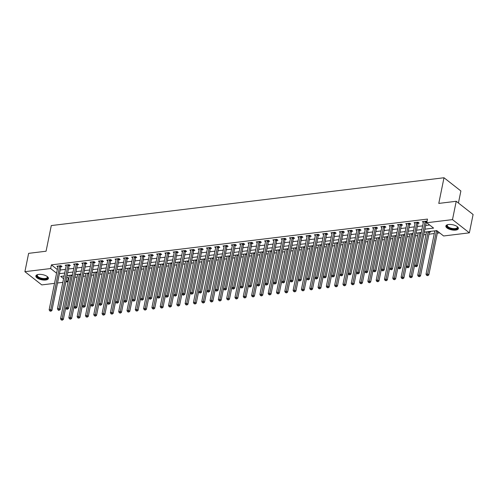 <?xml version="1.0" encoding="UTF-8"?>
<svg xmlns="http://www.w3.org/2000/svg" width="498" height="498" viewBox="0 0 498 498"><rect width="100%" height="100%" fill="white"/><g stroke="black" fill="none" stroke-linecap="round" stroke-linejoin="round"><path stroke-width="0.75" d="M38.583 274.429A6.393 2.615 11.5 0 1 45.299 275.456A6.393 2.615 11.5 0 1 48.406 278.494A6.393 2.615 11.5 0 1 45.698 280.007A6.393 2.615 11.5 0 1 38.987 278.986A6.393 2.615 11.5 0 1 35.875 275.948A6.393 2.615 11.5 0 1 38.583 274.429M448.574 224.511A6.393 2.615 11.5 0 1 455.284 225.532A6.393 2.615 11.5 0 1 458.397 228.57A6.393 2.615 11.5 0 1 455.689 230.088A6.393 2.615 11.5 0 1 448.972 229.061A6.393 2.615 11.5 0 1 445.866 226.024A6.393 2.615 11.5 0 1 448.574 224.511M458.428 203.01L460.88 190.977L443.998 177.749L51.294 225.569L46.071 251.222L28.629 253.351L24.9 271.678L50.647 268.54L56.585 273.197M443.998 177.749L438.782 203.408L456.224 201.285L473.1 214.514L469.371 232.84L443.625 235.977L436.783 230.611L424.296 232.13M66.857 277L68.27 278.108L68.824 278.04M74.893 277.299L77.128 277.025M83.203 276.29L85.438 276.017M91.508 275.276L93.742 275.002M99.812 274.267L102.046 273.993M108.122 273.253L110.357 272.985M116.426 272.244L118.661 271.97M124.73 271.229L126.965 270.962M133.041 270.221L135.275 269.947M141.345 269.206L143.58 268.939M149.649 268.198L151.884 267.924M157.953 267.183L160.188 266.916M166.264 266.175L168.498 265.901M174.568 265.16L176.802 264.892M182.872 264.152L185.107 263.878M191.182 263.143L193.417 262.869M199.486 262.129L201.721 261.855M207.791 261.12L210.025 260.846M216.101 260.105L218.336 259.832M224.405 259.097L226.64 258.823M232.709 258.082L234.944 257.808M241.02 257.074L243.254 256.8M249.324 256.059L251.558 255.791M257.628 255.051L259.863 254.777M265.932 254.036L268.167 253.768M274.242 253.028L276.477 252.754M282.547 252.013L284.781 251.745M290.851 251.004L293.085 250.731M299.161 249.99L301.396 249.722M307.465 248.981L309.7 248.707M315.769 247.967L318.004 247.699M324.08 246.958L326.315 246.684M332.384 245.944L334.619 245.676M340.688 244.935L342.923 244.661M348.992 243.927L351.227 243.653M357.303 242.912L359.537 242.638M365.607 241.904L367.841 241.63M373.911 240.889L376.146 240.615M382.221 239.88L384.456 239.606M390.525 238.866L392.76 238.592M398.83 237.857L401.064 237.583M407.14 236.843L409.375 236.575M415.444 235.834L417.679 235.56M423.748 234.819L425.983 234.552M429.002 234.185L434.287 233.537M437.306 233.17L439.678 232.883M68.27 278.108L67.523 281.775L65.842 281.974M62.829 282.341L57.538 282.989M54.519 283.356L41.776 284.906L24.9 271.678M434.163 230.929L434.729 231.377M429.842 231.458L430.571 232.031L429.494 232.161M425.858 231.944L426.425 232.385M417.554 232.952L418.121 233.4M409.244 233.967L409.81 234.409M400.94 234.975L401.506 235.423M392.636 235.99L393.202 236.432M384.325 236.998L384.892 237.44M376.021 238.013L376.588 238.455M367.717 239.021L368.283 239.463M359.407 240.036L359.973 240.478M351.102 241.044L351.669 241.486M342.798 242.059L343.365 242.501M334.494 243.068L335.061 243.51M326.184 244.076L326.75 244.524M317.88 245.091L318.446 245.533M309.575 246.099L310.142 246.547M301.265 247.114L301.832 247.556M292.961 248.122L293.527 248.57M284.657 249.137L285.223 249.579M276.346 250.145L276.913 250.594M268.042 251.16L268.609 251.602M259.738 252.169L260.305 252.617M251.434 253.183L252 253.625M243.124 254.192L243.69 254.64M234.819 255.206L235.386 255.648M226.515 256.215L227.082 256.657M218.205 257.229L218.771 257.671M209.901 258.238L210.467 258.68M201.597 259.253L202.163 259.695M193.286 260.261L193.853 260.703M184.982 261.276L185.549 261.718M176.678 262.284L177.244 262.726M168.368 263.293L168.934 263.741M160.063 264.307L160.63 264.749M151.759 265.316L152.326 265.764M143.455 266.33L144.022 266.772M135.145 267.339L135.711 267.787M126.841 268.354L127.407 268.796M118.536 269.362L119.103 269.81M110.226 270.377L110.793 270.819M101.922 271.385L102.488 271.833M93.618 272.4L94.184 272.842M85.307 273.408L85.874 273.856M77.003 274.423L77.57 274.865M68.699 275.431L69.266 275.873M424.9 229.167L433.59 228.109L426.749 222.743L427.489 219.083L51.394 264.874L57.332 269.53M60.177 270.003L65.468 269.362M68.487 268.988L73.772 268.347M76.792 267.98L82.083 267.339M85.096 266.972L90.387 266.324M93.406 265.957L98.691 265.316M101.71 264.948L107.002 264.301M110.014 263.934L115.306 263.293M118.325 262.925L123.61 262.278M126.629 261.911L131.92 261.269M134.933 260.902L140.224 260.255M143.237 259.888L148.529 259.246M151.548 258.879L156.833 258.232M159.852 257.864L165.143 257.223M168.156 256.856L173.447 256.209M176.466 255.841L181.751 255.2M184.77 254.833L190.062 254.185M193.075 253.818L198.366 253.177M201.385 252.81L206.67 252.162M209.689 251.795L214.98 251.154M217.993 250.787L223.285 250.145M226.304 249.778L231.589 249.131M234.608 248.763L239.893 248.122M242.912 247.755L248.203 247.108M251.216 246.74L256.507 246.099M259.526 245.732L264.812 245.084M267.831 244.717L273.122 244.076M276.135 243.709L281.426 243.061M284.445 242.694L289.73 242.053M292.749 241.686L298.041 241.038M301.053 240.671L306.345 240.03M309.364 239.663L314.649 239.015M317.668 238.648L322.953 238.007M325.972 237.639L331.263 236.992M334.276 236.625L339.568 235.984M342.587 235.616L347.872 234.969M350.891 234.602L356.182 233.96M359.195 233.593L364.486 232.946M367.505 232.578L372.79 231.937M375.809 231.57L381.101 230.929M384.114 230.562L389.405 229.914M392.424 229.547L397.709 228.906M400.728 228.538L406.019 227.891M409.032 227.524L414.324 226.883M417.336 226.515L422.628 225.868M425.647 225.501L429.643 225.015M426.967 221.672L426.338 221.18L422.348 221.666L423.325 222.438M426.394 222.208L426.867 222.152M418.09 223.222L419.173 223.085L418.027 222.195L414.043 222.681L415.021 223.446M409.786 224.231L410.862 224.1L409.723 223.204L405.739 223.689L406.717 224.461M401.475 225.245L402.558 225.108L401.419 224.218L397.429 224.704L398.406 225.47M393.171 226.254L394.254 226.123L393.109 225.227L389.125 225.712L390.102 226.478M384.867 227.269L385.944 227.132L384.805 226.241L380.821 226.727L381.798 227.493M376.556 228.277L377.64 228.146L376.5 227.25L372.51 227.735L373.494 228.501M368.252 229.285L369.335 229.155L368.196 228.265L364.206 228.75L365.183 229.516M359.948 230.3L361.025 230.169L359.886 229.273L355.902 229.759L356.879 230.524M351.644 231.309L352.721 231.178L351.582 230.288L347.598 230.773L348.575 231.539M343.334 232.323L344.417 232.193L343.278 231.296L339.287 231.782L340.265 232.547M335.03 233.332L336.113 233.201L334.967 232.311L330.983 232.796L331.961 233.562M326.725 234.346L327.802 234.216L326.663 233.319L322.679 233.805L323.656 234.57M318.415 235.355L319.498 235.224L318.359 234.334L314.369 234.819L315.346 235.585M310.111 236.369L311.194 236.239L310.049 235.342L306.065 235.828L307.042 236.594M301.807 237.378L302.884 237.247L301.744 236.357L297.76 236.836L298.738 237.608M293.496 238.393L294.579 238.262L293.44 237.365L289.45 237.851L290.434 238.617M285.192 239.401L286.275 239.27L285.136 238.374L281.146 238.859L282.123 239.631M276.888 240.416L277.965 240.285L276.826 239.389L272.842 239.874L273.819 240.64M268.578 241.424L269.661 241.293L268.522 240.397L264.531 240.883L265.515 241.655M260.273 242.439L261.357 242.302L260.217 241.412L256.227 241.897L257.205 242.663M251.969 243.447L253.052 243.317L251.907 242.42L247.923 242.906L248.9 243.671M243.665 244.462L244.742 244.325L243.603 243.435L239.619 243.92L240.596 244.686M235.355 245.47L236.438 245.34L235.299 244.443L231.309 244.929L232.286 245.695M227.051 246.485L228.134 246.348L226.988 245.458L223.004 245.944L223.982 246.709M218.746 247.494L219.823 247.363L218.684 246.466L214.7 246.952L215.678 247.718M210.436 248.502L211.519 248.371L210.38 247.481L206.39 247.967L207.367 248.732M202.132 249.517L203.215 249.386L202.076 248.49L198.086 248.975L199.063 249.741M193.828 250.525L194.905 250.394L193.766 249.504L189.782 249.99L190.759 250.755M185.517 251.54L186.601 251.409L185.461 250.513L181.471 250.998L182.455 251.764M177.213 252.548L178.296 252.418L177.157 251.527L173.167 252.013L174.144 252.779M168.909 253.563L169.986 253.432L168.847 252.536L164.863 253.021L165.84 253.787M160.605 254.571L161.682 254.441L160.543 253.55L156.559 254.036L157.536 254.802M152.295 255.586L153.378 255.455L152.239 254.559L148.248 255.044L149.226 255.81M143.99 256.595L145.074 256.464L143.928 255.567L139.944 256.053L140.922 256.825M135.686 257.609L136.763 257.478L135.624 256.582L131.64 257.068L132.617 257.833M127.376 258.618L128.459 258.487L127.32 257.591L123.33 258.076L124.307 258.848M119.072 259.632L120.155 259.502L119.01 258.605L115.026 259.091L116.003 259.856M110.768 260.641L111.845 260.51L110.705 259.614L106.721 260.099L107.699 260.871M102.457 261.655L103.54 261.518L102.401 260.628L98.411 261.114L99.395 261.88M94.153 262.664L95.236 262.533L94.097 261.637L90.107 262.122L91.084 262.888M85.849 263.679L86.926 263.542L85.787 262.651L81.803 263.137L82.78 263.903M77.545 264.687L78.622 264.556L77.483 263.66L73.499 264.145L74.476 264.911M69.234 265.695L70.318 265.565L69.178 264.675L65.188 265.16L66.166 265.926M60.93 266.71L62.013 266.579L60.868 265.683L56.884 266.169L57.861 266.934M456.224 201.285L452.495 219.612L469.371 232.84M51.394 264.874L50.647 268.54M426.749 222.743L452.495 219.612M59.436 273.67L64.721 273.022M67.74 272.655L73.032 272.014M76.045 271.647L81.336 270.999M84.355 270.632L89.64 269.991M92.659 269.623L97.95 268.976M100.963 268.609L106.255 267.968M109.267 267.6L114.559 266.953M117.578 266.586L122.863 265.944M125.882 265.577L131.173 264.936M134.186 264.569L139.477 263.921M142.496 263.554L147.782 262.913M150.801 262.546L156.092 261.898M159.105 261.531L164.396 260.89M167.415 260.522L172.7 259.875M175.719 259.508L181.011 258.867M184.023 258.499L189.315 257.852M192.328 257.485L197.619 256.844M200.638 256.476L205.923 255.829M208.942 255.462L214.233 254.82M217.246 254.453L222.538 253.806M225.557 253.438L230.842 252.797M233.861 252.43L239.152 251.783M242.165 251.415L247.456 250.774M250.475 250.407L255.76 249.759M258.779 249.392L264.071 248.751M267.084 248.384L272.375 247.743M275.394 247.375L280.679 246.728M283.698 246.361L288.983 245.719M292.002 245.352L297.294 244.705M300.306 244.337L305.598 243.696M308.617 243.329L313.902 242.682M316.921 242.314L322.212 241.673M325.225 241.306L330.516 240.659M333.536 240.291L338.821 239.65M341.84 239.283L347.131 238.635M350.144 238.268L355.435 237.627M358.454 237.26L363.739 236.612M366.758 236.245L372.05 235.604M375.062 235.237L380.354 234.589M383.367 234.222L388.658 233.581M391.677 233.213L396.962 232.566M399.981 232.199L405.272 231.558M408.285 231.19L413.577 230.543M416.596 230.176L421.881 229.534M64.118 275.992L60.681 276.409L63.576 278.675M66.11 280.66L67.523 281.775M421.277 232.498L415.992 233.145M412.973 233.512L407.681 234.153M404.669 234.521L399.377 235.168M396.364 235.535L391.073 236.177M388.054 236.544L382.769 237.191M379.75 237.558L374.459 238.2M371.446 238.567L366.155 239.214M363.135 239.582L357.85 240.223M354.831 240.59L349.54 241.237M346.527 241.605L341.236 242.246M338.217 242.613L332.932 243.261M329.913 243.628L324.621 244.269M321.608 244.636L316.317 245.277M313.298 245.651L308.013 246.292M304.994 246.659L299.709 247.301M296.69 247.668L291.398 248.315M288.386 248.683L283.094 249.324M280.075 249.691L274.79 250.338M271.771 250.706L266.48 251.347M263.467 251.714L258.176 252.362M255.157 252.729L249.871 253.37M246.852 253.737L241.561 254.385M238.548 254.752L233.257 255.393M230.238 255.76L224.953 256.408M221.934 256.775L216.642 257.416M213.63 257.783L208.338 258.431M205.325 258.798L200.034 259.439M197.015 259.807L191.73 260.454M188.711 260.821L183.42 261.462M180.407 261.83L175.115 262.477M172.096 262.844L166.811 263.486M163.792 263.853L158.501 264.494M155.488 264.861L150.197 265.509M147.178 265.876L141.893 266.517M138.874 266.884L133.582 267.532M130.569 267.899L125.278 268.54M122.265 268.908L116.974 269.555M113.955 269.922L108.67 270.563M105.651 270.931L100.359 271.578M97.347 271.945L92.055 272.587M89.036 272.954L83.751 273.601M80.732 273.968L75.441 274.61M72.428 274.977L67.137 275.624M425.255 221.317L425.205 221.411A0.822 0.579 -51.9 0 0 425.099 221.691L416.272 265.092L414.61 265.291L423.437 221.896A0.822 0.579 -51.9 0 0 423.443 221.629L423.431 221.535M426.767 221.523L426.344 222.307A0.822 0.579 -51.9 0 0 426.238 222.587L417.411 265.982L416.272 265.092L415.917 266.374L415.257 266.455L416.378 266.729L415.917 266.374M416.378 266.729L417.411 265.982M414.61 265.291L415.257 266.455M434.835 230.848L426.008 274.23L427.67 274.031L428.815 274.921L437.642 231.526A0.822 0.579 128.1 0 1 437.705 231.333M427.321 275.313L426.655 275.394L427.776 275.668L427.321 275.313L436.497 230.649M426.655 275.394L426.008 274.23M428.815 274.921L427.776 275.668M416.951 222.326L416.894 222.425A0.822 0.579 -51.9 0 0 416.795 222.706L407.962 266.1L406.3 266.306L415.133 222.905A0.822 0.579 -51.9 0 0 415.139 222.637L415.127 222.55M418.463 222.531L418.034 223.316A0.822 0.579 -51.9 0 0 417.934 223.596L409.101 266.996L407.962 266.1L407.613 267.382L406.947 267.463L408.067 267.743L407.613 267.382M408.067 267.743L409.101 266.996M406.3 266.306L406.947 267.463M408.64 223.341L408.59 223.434A0.822 0.579 -51.9 0 0 408.485 223.714L399.657 267.115L397.995 267.314L406.822 223.913A0.822 0.579 -51.9 0 0 406.835 223.646L406.816 223.558M410.159 223.546L409.73 224.33A0.822 0.579 -51.9 0 0 409.624 224.61L400.797 268.005L399.657 267.115L399.309 268.397L398.643 268.478L399.097 268.833L399.763 268.752L399.309 268.397M399.763 268.752L400.797 268.005M397.995 267.314L398.643 268.478M400.336 224.349L400.286 224.449A0.822 0.579 -51.9 0 0 400.18 224.723L391.353 268.123L389.691 268.329L398.518 224.928A0.822 0.579 -51.9 0 0 398.525 224.66L398.512 224.573M401.849 224.554L401.425 225.339A0.822 0.579 -51.9 0 0 401.32 225.619L392.492 269.02L391.353 268.123L390.998 269.406L390.339 269.486L391.459 269.767L390.998 269.406M391.459 269.767L392.492 269.02M389.691 268.329L390.339 269.486M426.531 231.863L417.704 275.245L419.366 275.039L420.505 275.936L429.338 232.535A0.822 0.579 128.1 0 1 429.438 232.255L429.867 231.47M419.017 276.322L418.351 276.402L419.472 276.683L419.017 276.322L428.193 231.657M418.351 276.402L417.704 275.245M420.505 275.936L419.472 276.683M418.227 232.871L409.4 276.253L411.062 276.054L412.201 276.944L421.028 233.55A0.822 0.579 128.1 0 1 421.115 233.301M410.707 277.336L410.047 277.417L411.167 277.691L410.707 277.336L419.889 232.672M410.047 277.417L409.4 276.253M412.201 276.944L411.167 277.691M409.916 233.886L401.095 277.268L402.751 277.062L403.897 277.959L412.724 234.558A0.822 0.579 128.1 0 1 412.811 234.309M402.403 278.345L401.737 278.426L402.857 278.706L402.403 278.345L411.578 233.68M401.737 278.426L401.095 277.268M403.897 277.959L402.857 278.706M392.032 225.357L391.976 225.457A0.822 0.579 -51.9 0 0 391.876 225.737L383.043 269.138L381.381 269.337L390.214 225.936A0.822 0.579 -51.9 0 0 390.22 225.669L390.208 225.582M393.545 225.569L393.121 226.353A0.822 0.579 -51.9 0 0 393.015 226.634L384.182 270.028L383.043 269.138L382.694 270.42L382.028 270.501L382.489 270.856L383.149 270.775L382.694 270.42M383.149 270.775L384.182 270.028M381.381 269.337L382.028 270.501M401.612 234.894L392.785 278.276L394.447 278.077L395.586 278.967L404.42 235.573A0.822 0.579 128.1 0 1 404.507 235.324M394.099 279.359L393.432 279.44L394.553 279.714L394.099 279.359L403.274 234.695L404.42 235.573M393.432 279.44L392.785 278.276M395.586 278.967L394.553 279.714M457.164 226.559A5.534 2.26 11.5 0 1 457.295 226.708A5.534 2.26 11.5 0 1 457.674 227.443A5.534 2.26 11.5 0 1 452.67 229.074A5.534 2.26 11.5 0 1 446.824 225.98A5.534 2.26 11.5 0 1 447.602 224.735A5.534 2.26 11.5 0 1 447.783 224.648M447.808 224.642A5.123 2.092 -168.5 0 0 447.304 225.32A5.123 2.092 -168.5 0 0 447.304 225.662A5.123 2.092 -168.5 0 0 452.309 228.47A5.123 2.092 -168.5 0 0 457.345 227.368A5.123 2.092 -168.5 0 0 457.345 227.026A5.123 2.092 -168.5 0 0 457.145 226.54M446.003 225.669A6.349 2.596 -168.5 0 0 446.021 225.868A6.349 2.596 -168.5 0 0 451.96 229.298A6.349 2.596 -168.5 0 0 458.403 228.196M47.179 276.477A5.534 2.26 11.5 0 1 47.31 276.627A5.534 2.26 11.5 0 1 45.343 279.048A5.534 2.26 11.5 0 1 38.52 277.672A5.534 2.26 11.5 0 1 37.618 274.653A5.534 2.26 11.5 0 1 37.798 274.566M37.823 274.56A5.123 2.092 -168.5 0 0 37.319 275.245A5.123 2.092 -168.5 0 0 39.809 277.685A5.123 2.092 -168.5 0 0 45.187 278.5A5.123 2.092 -168.5 0 0 47.354 277.286A5.123 2.092 -168.5 0 0 47.161 276.465M36.018 275.593A6.349 2.596 -168.5 0 0 39.367 278.482A6.349 2.596 -168.5 0 0 45.797 279.403A6.349 2.596 -168.5 0 0 48.418 278.114M383.728 226.372L383.672 226.472A0.822 0.579 -51.9 0 0 383.566 226.746L374.739 270.146L373.077 270.352L381.91 226.951A0.822 0.579 -51.9 0 0 381.916 226.683L381.898 226.596M385.24 226.578L384.811 227.362A0.822 0.579 -51.9 0 0 384.711 227.642L375.878 271.043L374.739 270.146L374.39 271.429L373.724 271.51L374.845 271.784L374.39 271.429M374.845 271.784L375.878 271.043M373.077 270.352L373.724 271.51M393.308 235.909L384.481 279.291L386.143 279.085L387.282 279.982L396.109 236.581A0.822 0.579 128.1 0 1 396.196 236.332M385.794 280.368L385.128 280.449L386.249 280.729L385.794 280.368L394.97 235.703L396.109 236.581M385.128 280.449L384.481 279.291M387.282 279.982L386.249 280.729M375.417 227.381L375.368 227.48A0.822 0.579 -51.9 0 0 375.262 227.76L366.435 271.161L364.773 271.36L373.6 227.96A0.822 0.579 -51.9 0 0 373.606 227.692L373.593 227.605M376.93 227.592L376.507 228.377A0.822 0.579 -51.9 0 0 376.401 228.65L367.574 272.051L366.435 271.161L366.08 272.437L365.42 272.518L366.54 272.798L366.08 272.437M366.54 272.798L367.574 272.051M364.773 271.36L365.42 272.518M385.004 236.917L376.177 280.299L377.839 280.1L378.978 280.99L387.805 237.596A0.822 0.579 128.1 0 1 387.892 237.347M377.484 281.382L376.824 281.463L377.945 281.737L377.484 281.382L386.66 236.718M376.824 281.463L376.177 280.299M378.978 280.99L377.945 281.737M367.113 228.395L367.057 228.489A0.822 0.579 -51.9 0 0 366.958 228.769L358.124 272.169L356.468 272.375L365.295 228.974A0.822 0.579 -51.9 0 0 365.302 228.707L365.289 228.619M368.626 228.601L368.203 229.385A0.822 0.579 -51.9 0 0 368.097 229.665L359.27 273.066L358.124 272.169L357.776 273.452L357.11 273.533L357.57 273.888L358.23 273.807L357.776 273.452M358.23 273.807L359.27 273.066M356.468 272.375L357.11 273.533M376.693 237.926L367.866 281.314L369.528 281.109L370.668 282.005L379.501 238.604A0.822 0.579 128.1 0 1 379.588 238.355M369.18 282.391L368.514 282.472L369.634 282.746L369.18 282.391L378.356 237.727M368.514 282.472L367.866 281.314M370.668 282.005L369.634 282.746M358.809 229.404L358.753 229.503A0.822 0.579 -51.9 0 0 358.647 229.783L349.82 273.184L348.158 273.383L356.991 229.983A0.822 0.579 -51.9 0 0 356.998 229.715L356.979 229.628M360.322 229.615L359.892 230.4A0.822 0.579 -51.9 0 0 359.793 230.674L350.959 274.074L349.82 273.184L349.471 274.46L348.805 274.541L349.926 274.821L349.471 274.46M349.926 274.821L350.959 274.074M348.158 273.383L348.805 274.541M368.389 238.94L359.562 282.322L361.224 282.123L362.363 283.013L371.191 239.619A0.822 0.579 128.1 0 1 371.278 239.37M360.876 283.406L360.21 283.487L361.33 283.76L360.876 283.406L370.051 238.735M360.21 283.487L359.562 282.322M362.363 283.013L361.33 283.76M350.499 230.418L350.449 230.512A0.822 0.579 -51.9 0 0 350.343 230.792L341.516 274.193L339.854 274.392L348.681 230.997A0.822 0.579 -51.9 0 0 348.693 230.73L348.675 230.642M352.011 230.624L351.588 231.408A0.822 0.579 -51.9 0 0 351.482 231.688L342.655 275.089L341.516 274.193L341.167 275.475L340.501 275.556L341.622 275.83L341.167 275.475M341.622 275.83L342.655 275.089M339.854 274.392L340.501 275.556M360.085 239.949L351.258 283.337L352.92 283.132L354.059 284.028L362.886 240.627A0.822 0.579 128.1 0 1 362.974 240.378M352.565 284.414L351.905 284.495L353.026 284.769L352.565 284.414L361.741 239.75M351.905 284.495L351.258 283.337M354.059 284.028L353.026 284.769M342.194 231.427L342.145 231.526A0.822 0.579 -51.9 0 0 342.039 231.807L333.206 275.201L331.55 275.406L340.377 232.006A0.822 0.579 -51.9 0 0 340.383 231.738L340.371 231.651M343.707 231.638L343.284 232.417A0.822 0.579 -51.9 0 0 343.178 232.697L334.351 276.097L333.206 275.201L332.857 276.483L332.191 276.564L332.652 276.925L333.318 276.844L332.857 276.483M333.318 276.844L334.351 276.097M331.55 275.406L332.191 276.564M351.775 240.964L342.948 284.346L344.61 284.146L345.749 285.037L354.582 241.636A0.822 0.579 128.1 0 1 354.669 241.393M344.261 285.422L343.595 285.503L344.716 285.784L344.261 285.422L353.437 240.758M343.595 285.503L342.948 284.346M345.749 285.037L344.716 285.784M333.89 232.442L333.834 232.535A0.822 0.579 -51.9 0 0 333.735 232.815L324.901 276.216L323.239 276.415L332.073 233.02A0.822 0.579 -51.9 0 0 332.079 232.753L332.066 232.659M335.403 232.647L334.973 233.431A0.822 0.579 -51.9 0 0 334.874 233.711L326.041 277.112L324.901 276.216L324.553 277.498L323.887 277.579L325.007 277.853L324.553 277.498M325.007 277.853L326.041 277.112M323.239 276.415L323.887 277.579M343.471 241.972L334.644 285.36L336.306 285.155L337.445 286.051L346.278 242.651A0.822 0.579 128.1 0 1 346.365 242.401M335.957 286.437L335.291 286.518L336.411 286.792L335.957 286.437L345.133 241.773L346.278 242.651M335.291 286.518L334.644 285.36M337.445 286.051L336.411 286.792M325.58 233.45L325.53 233.55A0.822 0.579 -51.9 0 0 325.424 233.83L316.597 277.224L314.935 277.43L323.762 234.029A0.822 0.579 -51.9 0 0 323.775 233.761L323.756 233.674M327.099 233.662L326.669 234.44A0.822 0.579 -51.9 0 0 326.564 234.72L317.736 278.121L316.597 277.224L316.249 278.507L315.583 278.587L316.037 278.948L316.703 278.868L316.249 278.507M316.703 278.868L317.736 278.121M314.935 277.43L315.583 278.587M335.166 242.987L326.339 286.369L328.001 286.163L329.141 287.06L337.968 243.659A0.822 0.579 128.1 0 1 338.055 243.416M327.647 287.446L326.987 287.527L328.107 287.807L327.647 287.446L336.829 242.781L337.968 243.659M326.987 287.527L326.339 286.369M329.141 287.06L328.107 287.807M317.276 234.465L317.226 234.558A0.822 0.579 -51.9 0 0 317.12 234.838L308.293 278.239L306.631 278.438L315.458 235.044A0.822 0.579 -51.9 0 0 315.464 234.776L315.452 234.683M318.788 234.67L318.365 235.454A0.822 0.579 -51.9 0 0 318.259 235.735L309.432 279.129L308.293 278.239L307.938 279.521L307.278 279.602L308.399 279.876L307.938 279.521M308.399 279.876L309.432 279.129M306.631 278.438L307.278 279.602M326.856 243.995L318.035 287.377L319.691 287.178L320.837 288.074L329.664 244.674A0.822 0.579 128.1 0 1 329.751 244.425M319.343 288.46L318.676 288.541L319.797 288.815L319.343 288.46L328.518 243.796M318.676 288.541L318.035 287.377M320.837 288.074L319.797 288.815M308.972 235.473L308.916 235.573A0.822 0.579 -51.9 0 0 308.816 235.853L299.983 279.247L298.321 279.453L307.154 236.052A0.822 0.579 -51.9 0 0 307.16 235.784L307.148 235.697M310.484 235.685L310.061 236.463A0.822 0.579 -51.9 0 0 309.955 236.743L301.122 280.144L299.983 279.247L299.634 280.53L298.968 280.611L299.429 280.972L300.089 280.891L299.634 280.53M300.089 280.891L301.122 280.144M298.321 279.453L298.968 280.611M318.552 245.01L309.725 288.392L311.387 288.186L312.526 289.083L321.359 245.682A0.822 0.579 128.1 0 1 321.447 245.439M311.038 289.469L310.372 289.55L311.493 289.83L311.038 289.469L320.214 244.804M310.372 289.55L309.725 288.392M312.526 289.083L311.493 289.83M300.668 236.488L300.611 236.581A0.822 0.579 -51.9 0 0 300.506 236.861L291.679 280.262L290.017 280.461L298.85 237.067A0.822 0.579 -51.9 0 0 298.856 236.799L298.837 236.706M302.18 236.693L301.751 237.478A0.822 0.579 -51.9 0 0 301.651 237.758L292.818 281.152L291.679 280.262L291.33 281.544L290.664 281.625L291.784 281.899L291.33 281.544M291.784 281.899L292.818 281.152M290.017 280.461L290.664 281.625M310.248 246.018L301.421 289.4L303.083 289.201L304.222 290.097L313.049 246.697A0.822 0.579 128.1 0 1 313.136 246.448M302.734 290.483L302.068 290.564L303.189 290.838L302.734 290.483L311.91 245.819M302.068 290.564L301.421 289.4M304.222 290.097L303.189 290.838M292.357 237.496L292.307 237.596A0.822 0.579 -51.9 0 0 292.202 237.876L283.374 281.27L281.712 281.476L290.539 238.075A0.822 0.579 -51.9 0 0 290.546 237.807L290.533 237.72M293.87 237.702L293.447 238.486A0.822 0.579 -51.9 0 0 293.341 238.766L284.514 282.167L283.374 281.27L283.02 282.553L282.36 282.634L283.48 282.914L283.02 282.553M283.48 282.914L284.514 282.167M281.712 281.476L282.36 282.634M301.944 247.033L293.117 290.415L294.772 290.209L295.918 291.106L304.745 247.705A0.822 0.579 128.1 0 1 304.832 247.462M294.424 291.492L293.758 291.573L294.884 291.853L294.424 291.492L303.599 246.827M293.758 291.573L293.117 290.415M295.918 291.106L294.884 291.853M284.053 238.511L283.997 238.604A0.822 0.579 -51.9 0 0 283.897 238.884L275.064 282.285L273.408 282.484L282.235 239.09A0.822 0.579 -51.9 0 0 282.242 238.822L282.229 238.729M285.566 238.716L285.142 239.501A0.822 0.579 -51.9 0 0 285.037 239.781L276.209 283.175L275.064 282.285L274.715 283.567L274.049 283.648L274.51 284.003L275.17 283.922L274.715 283.567M275.17 283.922L276.209 283.175M273.408 282.484L274.049 283.648M293.633 248.041L284.806 291.423L286.468 291.224L287.607 292.114L296.441 248.72A0.822 0.579 128.1 0 1 296.528 248.471M286.12 292.507L285.454 292.587L286.574 292.861L286.12 292.507L295.295 247.842M285.454 292.587L284.806 291.423M287.607 292.114L286.574 292.861M275.749 239.519L275.693 239.619A0.822 0.579 -51.9 0 0 275.587 239.899L266.76 283.294L265.098 283.499L273.931 240.098A0.822 0.579 -51.9 0 0 273.937 239.831L273.919 239.743M277.262 239.725L276.832 240.509A0.822 0.579 -51.9 0 0 276.732 240.789L267.899 284.19L266.76 283.294L266.411 284.576L265.745 284.657L266.2 285.018L266.866 284.937L266.411 284.576M266.866 284.937L267.899 284.19M265.098 283.499L265.745 284.657M285.329 249.056L276.502 292.438L278.164 292.233L279.303 293.129L288.13 249.728A0.822 0.579 128.1 0 1 288.218 249.486M277.816 293.515L277.149 293.596L278.27 293.876L277.816 293.515L286.991 248.851L288.13 249.728M277.149 293.596L276.502 292.438M279.303 293.129L278.27 293.876M267.438 240.534L267.389 240.627A0.822 0.579 -51.9 0 0 267.283 240.908L258.456 284.308L256.794 284.507L265.621 241.113A0.822 0.579 -51.9 0 0 265.633 240.839L265.615 240.752M268.951 240.739L268.528 241.524A0.822 0.579 -51.9 0 0 268.422 241.804L259.595 285.198L258.456 284.308L258.107 285.591L257.441 285.671L258.562 285.945L258.107 285.591M258.562 285.945L259.595 285.198M256.794 284.507L257.441 285.671M277.025 250.064L268.198 293.447L269.86 293.247L270.999 294.137L279.826 250.743A0.822 0.579 128.1 0 1 279.913 250.494M269.505 294.53L268.845 294.611L269.966 294.884L269.505 294.53L278.681 249.865L279.826 250.743M268.845 294.611L268.198 293.447M270.999 294.137L269.966 294.884M259.134 241.542L259.084 241.642A0.822 0.579 -51.9 0 0 258.979 241.916L250.145 285.317L248.49 285.522L257.317 242.121A0.822 0.579 -51.9 0 0 257.323 241.854L257.31 241.767M260.647 241.748L260.224 242.532A0.822 0.579 -51.9 0 0 260.118 242.812L251.291 286.213L250.145 285.317L249.797 286.599L249.131 286.68L249.591 287.041L250.251 286.96L249.797 286.599M250.251 286.96L251.291 286.213M248.49 285.522L249.131 286.68M268.715 251.079L259.888 294.461L261.55 294.256L262.689 295.152L271.522 251.751A0.822 0.579 128.1 0 1 271.609 251.509M261.201 295.538L260.535 295.619L261.655 295.899L261.201 295.538L270.377 250.874L271.522 251.751M260.535 295.619L259.888 294.461M262.689 295.152L261.655 295.899M250.83 242.551L250.774 242.651A0.822 0.579 -51.9 0 0 250.675 242.931L241.841 286.331L240.179 286.531L249.012 243.13A0.822 0.579 -51.9 0 0 249.019 242.862L249.006 242.775M252.343 242.763L251.913 243.547A0.822 0.579 -51.9 0 0 251.814 243.827L242.98 287.221L241.841 286.331L241.493 287.614L240.827 287.695L241.947 287.969L241.493 287.614M241.947 287.969L242.98 287.221M240.179 286.531L240.827 287.695M260.41 252.088L251.583 295.47L253.245 295.27L254.385 296.161L263.218 252.766A0.822 0.579 128.1 0 1 263.299 252.517M252.897 296.553L252.231 296.634L253.351 296.908L252.897 296.553L262.073 251.888M252.231 296.634L251.583 295.47M254.385 296.161L253.351 296.908M242.52 243.566L242.47 243.665A0.822 0.579 -51.9 0 0 242.364 243.939L233.537 287.34L231.875 287.545L240.702 244.145A0.822 0.579 -51.9 0 0 240.715 243.877L240.696 243.79M244.039 243.771L243.609 244.555A0.822 0.579 -51.9 0 0 243.503 244.835L234.676 288.236L233.537 287.34L233.189 288.622L232.522 288.703L232.977 289.058L233.643 288.977L233.189 288.622M233.643 288.977L234.676 288.236M231.875 287.545L232.522 288.703M252.106 253.102L243.279 296.484L244.941 296.279L246.08 297.175L254.908 253.775A0.822 0.579 128.1 0 1 254.995 253.526M244.586 297.561L243.927 297.642L245.047 297.922L244.586 297.561L253.768 252.897M243.927 297.642L243.279 296.484M246.08 297.175L245.047 297.922M234.216 244.574L234.166 244.674A0.822 0.579 -51.9 0 0 234.06 244.954L225.233 288.354L223.571 288.554L232.398 245.153A0.822 0.579 -51.9 0 0 232.404 244.885L232.392 244.798M235.728 244.786L235.305 245.57A0.822 0.579 -51.9 0 0 235.199 245.85L226.372 289.245L225.233 288.354L224.878 289.637L224.218 289.718L225.339 289.992L224.878 289.637M225.339 289.992L226.372 289.245M223.571 288.554L224.218 289.718M243.796 254.111L234.975 297.493L236.631 297.294L237.776 298.184L246.603 254.789A0.822 0.579 128.1 0 1 246.691 254.54M236.282 298.576L235.616 298.657L236.737 298.931L236.282 298.576L245.458 253.912M235.616 298.657L234.975 297.493M237.776 298.184L236.737 298.931M225.911 245.589L225.855 245.682A0.822 0.579 -51.9 0 0 225.756 245.962L216.923 289.363L215.261 289.568L224.094 246.168A0.822 0.579 -51.9 0 0 224.1 245.9L224.088 245.813M227.424 245.794L226.995 246.578A0.822 0.579 -51.9 0 0 226.895 246.859L218.062 290.259L216.923 289.363L216.574 290.645L215.908 290.726L216.369 291.081L217.028 291L216.574 290.645M217.028 291L218.062 290.259M215.261 289.568L215.908 290.726M235.492 255.125L226.665 298.507L228.327 298.302L229.466 299.198L238.299 255.798A0.822 0.579 128.1 0 1 238.386 255.549M227.978 299.584L227.312 299.665L228.433 299.945L227.978 299.584L237.154 254.92M227.312 299.665L226.665 298.507M229.466 299.198L228.433 299.945M217.601 246.597L217.551 246.697A0.822 0.579 -51.9 0 0 217.445 246.977L208.618 290.378L206.956 290.577L215.783 247.176A0.822 0.579 -51.9 0 0 215.796 246.908L215.777 246.821M219.12 246.809L218.69 247.593A0.822 0.579 -51.9 0 0 218.591 247.867L209.758 291.268L208.618 290.378L208.27 291.654L207.604 291.735L208.058 292.096L208.724 292.015L208.27 291.654M208.724 292.015L209.758 291.268M206.956 290.577L207.604 291.735M227.188 256.134L218.361 299.516L220.023 299.317L221.162 300.207L229.989 256.812A0.822 0.579 128.1 0 1 230.076 256.563M219.674 300.599L219.008 300.68L220.128 300.954L219.674 300.599L228.85 255.928L229.989 256.812M219.008 300.68L218.361 299.516M221.162 300.207L220.128 300.954M209.297 247.612L209.247 247.705A0.822 0.579 -51.9 0 0 209.141 247.985L200.314 291.386L198.652 291.591L207.479 248.191A0.822 0.579 -51.9 0 0 207.485 247.923L207.473 247.836M210.81 247.817L210.386 248.602A0.822 0.579 -51.9 0 0 210.281 248.882L201.453 292.282L200.314 291.386L199.959 292.668L199.3 292.749L200.42 293.023L199.959 292.668M200.42 293.023L201.453 292.282M198.652 291.591L199.3 292.749M218.877 257.142L210.056 300.531L211.712 300.325L212.858 301.222L221.685 257.821A0.822 0.579 128.1 0 1 221.772 257.572M211.364 301.607L210.698 301.688L211.818 301.962L211.364 301.607L220.539 256.943L221.685 257.821M210.698 301.688L210.056 300.531M212.858 301.222L211.818 301.962M200.993 248.62L200.937 248.72A0.822 0.579 -51.9 0 0 200.837 249L192.004 292.394L190.342 292.6L199.175 249.199A0.822 0.579 -51.9 0 0 199.181 248.932L199.169 248.844M202.505 248.832L202.082 249.616A0.822 0.579 -51.9 0 0 201.976 249.89L193.149 293.291L192.004 292.394L191.655 293.677L190.989 293.758L191.45 294.119L192.11 294.038L191.655 293.677M192.11 294.038L193.149 293.291M190.342 292.6L190.989 293.758M210.573 258.157L201.746 301.539L203.408 301.34L204.547 302.23L213.381 258.829A0.822 0.579 128.1 0 1 213.468 258.587M203.06 302.622L202.393 302.703L203.514 302.977L203.06 302.622L212.235 257.952L213.381 258.829M202.393 302.703L201.746 301.539M204.547 302.23L203.514 302.977M192.689 249.635L192.633 249.728A0.822 0.579 -51.9 0 0 192.527 250.008L183.7 293.409L182.038 293.608L190.871 250.214A0.822 0.579 -51.9 0 0 190.877 249.946L190.859 249.853M194.201 249.84L193.772 250.625A0.822 0.579 -51.9 0 0 193.672 250.905L184.839 294.306L183.7 293.409L183.351 294.692L182.685 294.772L183.139 295.127L183.806 295.046L183.351 294.692M183.806 295.046L184.839 294.306M182.038 293.608L182.685 294.772M202.269 259.165L193.442 302.554L195.104 302.348L196.243 303.245L205.07 259.844A0.822 0.579 128.1 0 1 205.157 259.595M194.755 303.631L194.089 303.712L195.21 303.985L194.755 303.631L203.931 258.966M194.089 303.712L193.442 302.554M196.243 303.245L195.21 303.985M184.378 250.643L184.328 250.743A0.822 0.579 -51.9 0 0 184.223 251.023L175.396 294.418L173.734 294.623L182.561 251.222A0.822 0.579 -51.9 0 0 182.567 250.955L182.554 250.868M185.891 250.855L185.468 251.633A0.822 0.579 -51.9 0 0 185.362 251.913L176.535 295.314L175.396 294.418L175.041 295.7L174.381 295.781L175.501 296.061L175.041 295.7M175.501 296.061L176.535 295.314M173.734 294.623L174.381 295.781M193.965 260.18L185.138 303.562L186.8 303.363L187.939 304.253L196.766 260.852A0.822 0.579 128.1 0 1 196.853 260.61M186.445 304.639L185.785 304.72L186.906 305L186.445 304.639L195.621 259.975M185.785 304.72L185.138 303.562M187.939 304.253L186.906 305M176.074 251.658L176.018 251.751A0.822 0.579 -51.9 0 0 175.919 252.032L167.085 295.432L165.429 295.631L174.256 252.237A0.822 0.579 -51.9 0 0 174.263 251.969L174.25 251.876M177.587 251.864L177.164 252.648A0.822 0.579 -51.9 0 0 177.058 252.928L168.231 296.329L167.085 295.432L166.737 296.715L166.071 296.796L166.531 297.15L167.191 297.069L166.737 296.715M167.191 297.069L168.231 296.329M165.429 295.631L166.071 296.796M185.654 261.189L176.827 304.571L178.489 304.371L179.629 305.268L188.462 261.867A0.822 0.579 128.1 0 1 188.549 261.618M178.141 305.654L177.475 305.735L178.595 306.009L178.141 305.654L187.316 260.989M177.475 305.735L176.827 304.571M179.629 305.268L178.595 306.009M167.77 252.667L167.714 252.766A0.822 0.579 -51.9 0 0 167.614 253.046L158.781 296.441L157.119 296.646L165.952 253.245A0.822 0.579 -51.9 0 0 165.959 252.978L165.94 252.891M169.283 252.878L168.853 253.656A0.822 0.579 -51.9 0 0 168.754 253.936L159.92 297.337L158.781 296.441L158.432 297.723L157.766 297.804L158.887 298.084L158.432 297.723M158.887 298.084L159.92 297.337M157.119 296.646L157.766 297.804M177.35 262.203L168.523 305.585L170.185 305.38L171.324 306.276L180.158 262.876A0.822 0.579 128.1 0 1 180.239 262.633M169.837 306.662L169.171 306.743L170.291 307.023L169.837 306.662L179.012 261.998M169.171 306.743L168.523 305.585M171.324 306.276L170.291 307.023M159.46 253.681L159.41 253.775A0.822 0.579 -51.9 0 0 159.304 254.055L150.477 297.455L148.815 297.655L157.642 254.26A0.822 0.579 -51.9 0 0 157.654 253.992L157.636 253.899M160.979 253.887L160.549 254.671A0.822 0.579 -51.9 0 0 160.443 254.951L151.616 298.346L150.477 297.455L150.128 298.738L149.462 298.819L149.917 299.174L150.583 299.093L150.128 298.738M150.583 299.093L151.616 298.346M148.815 297.655L149.462 298.819M169.046 263.212L160.219 306.594L161.881 306.394L163.02 307.291L171.847 263.89A0.822 0.579 128.1 0 1 171.935 263.641M161.526 307.677L160.866 307.758L161.987 308.032L161.526 307.677L170.708 263.012L171.847 263.89M160.866 307.758L160.219 306.594M163.02 307.291L161.987 308.032M151.155 254.69L151.106 254.789A0.822 0.579 -51.9 0 0 151 255.069L142.173 298.464L140.511 298.669L149.338 255.269A0.822 0.579 -51.9 0 0 149.344 255.001L149.332 254.914M152.668 254.901L152.245 255.679A0.822 0.579 -51.9 0 0 152.139 255.96L143.312 299.36L142.173 298.464L141.818 299.746L141.158 299.827L142.279 300.107L141.818 299.746M142.279 300.107L143.312 299.36M140.511 298.669L141.158 299.827M160.736 264.226L151.909 307.608L153.571 307.403L154.716 308.299L163.543 264.899A0.822 0.579 128.1 0 1 163.63 264.656M153.222 308.685L152.556 308.766L153.677 309.046L153.222 308.685L162.398 264.021L163.543 264.899M152.556 308.766L151.909 307.608M154.716 308.299L153.677 309.046M142.851 255.704L142.795 255.798A0.822 0.579 -51.9 0 0 142.696 256.078L133.862 299.479L132.2 299.678L141.034 256.283A0.822 0.579 -51.9 0 0 141.04 256.016L141.027 255.922M144.364 255.91L143.934 256.694A0.822 0.579 -51.9 0 0 143.835 256.974L135.002 300.369L133.862 299.479L133.514 300.761L132.848 300.842L133.968 301.116L133.514 300.761M133.968 301.116L135.002 300.369M132.2 299.678L132.848 300.842M152.432 265.235L143.605 308.617L145.267 308.418L146.406 309.308L155.239 265.913A0.822 0.579 128.1 0 1 155.326 265.664M144.918 309.7L144.252 309.781L145.372 310.055L144.918 309.7L154.094 265.036L155.239 265.913M144.252 309.781L143.605 308.617M146.406 309.308L145.372 310.055M134.541 256.713L134.491 256.812A0.822 0.579 -51.9 0 0 134.385 257.093L125.558 300.487L123.896 300.692L132.723 257.292A0.822 0.579 -51.9 0 0 132.736 257.024L132.717 256.937M136.06 256.918L135.63 257.703A0.822 0.579 -51.9 0 0 135.524 257.983L126.697 301.383L125.558 300.487L125.21 301.769L124.544 301.85L124.998 302.211L125.664 302.13L125.21 301.769M125.664 302.13L126.697 301.383M123.896 300.692L124.544 301.85M144.127 266.249L135.3 309.632L136.962 309.426L138.102 310.322L146.929 266.922A0.822 0.579 128.1 0 1 147.016 266.679M136.608 310.708L135.948 310.789L137.068 311.069L136.608 310.708L145.79 266.044M135.948 310.789L135.3 309.632M138.102 310.322L137.068 311.069M126.237 257.727L126.187 257.821A0.822 0.579 -51.9 0 0 126.081 258.101L117.254 301.502L115.592 301.701L124.419 258.306A0.822 0.579 -51.9 0 0 124.425 258.039L124.413 257.945M127.749 257.933L127.326 258.717A0.822 0.579 -51.9 0 0 127.22 258.997L118.393 302.392L117.254 301.502L116.899 302.784L116.239 302.865L117.36 303.139L116.899 302.784M117.36 303.139L118.393 302.392M115.592 301.701L116.239 302.865M135.817 267.258L126.996 310.64L128.652 310.441L129.797 311.331L138.625 267.936A0.822 0.579 128.1 0 1 138.712 267.687M128.303 311.723L127.637 311.804L128.758 312.078L128.303 311.723L137.479 267.059M127.637 311.804L126.996 310.64M129.797 311.331L128.758 312.078M117.933 258.736L117.877 258.836A0.822 0.579 -51.9 0 0 117.777 259.116L108.944 302.51L107.282 302.716L116.115 259.315A0.822 0.579 -51.9 0 0 116.121 259.047L116.109 258.96M119.445 258.941L119.022 259.726A0.822 0.579 -51.9 0 0 118.916 260.006L110.083 303.406L108.944 302.51L108.595 303.792L107.929 303.873L108.39 304.234L109.05 304.154L108.595 303.792M109.05 304.154L110.083 303.406M107.282 302.716L107.929 303.873M127.513 268.273L118.686 311.655L120.348 311.449L121.487 312.346L130.32 268.945A0.822 0.579 128.1 0 1 130.408 268.702M119.999 312.732L119.333 312.812L120.454 313.093L119.999 312.732L129.175 268.067M119.333 312.812L118.686 311.655M121.487 312.346L120.454 313.093M109.628 259.751L109.572 259.844A0.822 0.579 -51.9 0 0 109.467 260.124L100.64 303.525L98.978 303.724L107.811 260.323A0.822 0.579 -51.9 0 0 107.817 260.056L107.798 259.968M111.141 259.956L110.712 260.74A0.822 0.579 -51.9 0 0 110.612 261.02L101.779 304.415L100.64 303.525L100.291 304.807L99.625 304.888L100.079 305.243L100.745 305.162L100.291 304.807M100.745 305.162L101.779 304.415M98.978 303.724L99.625 304.888M119.209 269.281L110.382 312.663L112.044 312.464L113.183 313.354L122.01 269.96A0.822 0.579 128.1 0 1 122.097 269.711M111.695 313.746L111.029 313.827L112.15 314.101L111.695 313.746L120.871 269.082M111.029 313.827L110.382 312.663M113.183 313.354L112.15 314.101M101.318 260.759L101.268 260.859A0.822 0.579 -51.9 0 0 101.162 261.133L92.335 304.533L90.673 304.739L99.5 261.338A0.822 0.579 -51.9 0 0 99.507 261.07L99.494 260.983M102.831 260.964L102.407 261.749A0.822 0.579 -51.9 0 0 102.302 262.029L93.475 305.43L92.335 304.533L91.981 305.816L91.321 305.897L92.441 306.177L91.981 305.816M92.441 306.177L93.475 305.43M90.673 304.739L91.321 305.897M110.905 270.296L102.078 313.678L103.74 313.472L104.879 314.369L113.706 270.968A0.822 0.579 128.1 0 1 113.793 270.725M103.385 314.755L102.725 314.836L103.845 315.116L103.385 314.755L112.56 270.09M102.725 314.836L102.078 313.678M104.879 314.369L103.845 315.116M93.014 261.767L92.958 261.867A0.822 0.579 -51.9 0 0 92.858 262.147L84.025 305.548L82.369 305.747L91.196 262.346A0.822 0.579 -51.9 0 0 91.202 262.079L91.19 261.992M94.527 261.979L94.103 262.763A0.822 0.579 -51.9 0 0 93.998 263.044L85.17 306.438L84.025 305.548L83.676 306.83L83.01 306.911L83.471 307.266L84.131 307.185L83.676 306.83M84.131 307.185L85.17 306.438M82.369 305.747L83.01 306.911M102.594 271.304L93.767 314.686L95.429 314.487L96.568 315.377L105.402 271.983A0.822 0.579 128.1 0 1 105.489 271.734M95.081 315.769L94.415 315.85L95.535 316.124L95.081 315.769L104.256 271.105L105.402 271.983M94.415 315.85L93.767 314.686M96.568 315.377L95.535 316.124M84.71 262.782L84.654 262.882A0.822 0.579 -51.9 0 0 84.548 263.156L75.721 306.556L74.059 306.762L82.892 263.361A0.822 0.579 -51.9 0 0 82.898 263.093L82.88 263.006M86.222 262.988L85.793 263.772A0.822 0.579 -51.9 0 0 85.693 264.052L76.86 307.453L75.721 306.556L75.372 307.839L74.706 307.92L75.161 308.274L75.827 308.194L75.372 307.839M75.827 308.194L76.86 307.453M74.059 306.762L74.706 307.92M94.29 272.319L85.463 315.701L87.125 315.495L88.264 316.392L97.091 272.991A0.822 0.579 128.1 0 1 97.178 272.742M86.777 316.778L86.11 316.859L87.231 317.139L86.777 316.778L95.952 272.113L97.091 272.991M86.11 316.859L85.463 315.701M88.264 316.392L87.231 317.139M76.399 263.791L76.35 263.89A0.822 0.579 -51.9 0 0 76.244 264.17L67.417 307.571L65.755 307.77L74.582 264.37A0.822 0.579 -51.9 0 0 74.594 264.102L74.576 264.015M77.912 264.002L77.489 264.787A0.822 0.579 -51.9 0 0 77.383 265.061L68.556 308.461L67.417 307.571L67.068 308.853L66.402 308.934L66.857 309.289L67.523 309.208L67.068 308.853M67.523 309.208L68.556 308.461M65.755 307.77L66.402 308.934M85.986 273.327L77.159 316.709L78.821 316.51L79.96 317.4L88.787 274.006A0.822 0.579 128.1 0 1 88.874 273.757M78.466 317.792L77.806 317.873L78.927 318.147L78.466 317.792L87.642 273.128M77.806 317.873L77.159 316.709M79.96 317.4L78.927 318.147M68.095 264.805L68.045 264.899A0.822 0.579 -51.9 0 0 67.94 265.179L59.106 308.579L57.451 308.785L66.278 265.384A0.822 0.579 -51.9 0 0 66.284 265.117L66.271 265.029M69.608 265.011L69.185 265.795A0.822 0.579 -51.9 0 0 69.079 266.075L60.252 309.476L59.106 308.579L58.758 309.862L58.092 309.943L58.552 310.298L59.218 310.217L58.758 309.862M59.218 310.217L60.252 309.476M57.451 308.785L58.092 309.943M77.676 274.336L68.849 317.724L70.511 317.519L71.65 318.415L80.483 275.014A0.822 0.579 128.1 0 1 80.57 274.765M70.162 318.801L69.496 318.882L70.616 319.162L70.162 318.801L79.338 274.137M69.496 318.882L68.849 317.724M71.65 318.415L70.616 319.162M59.791 265.814L59.735 265.913A0.822 0.579 -51.9 0 0 59.636 266.193L50.802 309.594L49.14 309.793L57.973 266.393A0.822 0.579 -51.9 0 0 57.98 266.125L57.967 266.038M61.304 266.025L60.874 266.81A0.822 0.579 -51.9 0 0 60.775 267.084L51.941 310.484L50.802 309.594L50.454 310.87L49.788 310.951L50.908 311.231L50.454 310.87M50.908 311.231L51.941 310.484M49.14 309.793L49.788 310.951M69.371 275.35L60.544 318.732L62.206 318.533L63.346 319.423L72.179 276.029A0.822 0.579 128.1 0 1 72.266 275.78M61.858 319.816L61.192 319.897L62.312 320.17L61.858 319.816L71.033 275.145M61.192 319.897L60.544 318.732M63.346 319.423L62.312 320.17M425.205 221.411L426.344 222.307M425.099 221.691L426.238 222.587M437.642 231.526L436.516 230.642M416.894 222.425L418.034 223.316M416.795 222.706L417.934 223.596M408.59 223.434L409.73 224.33M408.485 223.714L409.624 224.61M400.286 224.449L401.425 225.339M400.18 224.723L401.32 225.619M429.338 232.535L428.212 231.657M429.438 232.255L428.61 231.607M421.028 233.55L419.907 232.666M421.127 233.263L420.306 232.616M412.724 234.558L411.603 233.68M412.817 234.272L412.002 233.63M391.976 225.457L393.121 226.353M391.876 225.737L393.015 226.634M404.513 235.286L403.691 234.639M383.672 226.472L384.811 227.362M383.566 226.746L384.711 227.642M396.209 236.295L395.387 235.654M375.368 227.48L376.507 228.377M375.262 227.76L376.401 228.65M387.805 237.596L386.685 236.712M387.898 237.309L387.083 236.662M367.057 228.489L368.203 229.385M366.958 228.769L368.097 229.665M379.501 238.604L378.374 237.727M379.594 238.318L378.773 237.677M358.753 229.503L359.892 230.4M358.647 229.783L359.793 230.674M371.191 239.619L370.07 238.735M371.29 239.326L370.468 238.685M350.449 230.512L351.588 231.408M350.343 230.792L351.482 231.688M362.886 240.627L361.766 239.75M362.98 240.341L362.164 239.7M342.145 231.526L343.284 232.417M342.039 231.807L343.178 232.697M354.582 241.636L353.456 240.758M354.676 241.349L353.854 240.708M333.834 232.535L334.973 233.431M333.735 232.815L334.874 233.711M346.371 242.364L345.55 241.723M325.53 233.55L326.669 234.44M325.424 233.83L326.564 234.72M338.067 243.373L337.246 242.731M317.226 234.558L318.365 235.454M317.12 234.838L318.259 235.735M329.664 244.674L328.543 243.79M329.757 244.387L328.941 243.746M308.916 235.573L310.061 236.463M308.816 235.853L309.955 236.743M321.359 245.682L320.233 244.804M321.453 245.396L320.631 244.755M300.611 236.581L301.751 237.478M300.506 236.861L301.651 237.758M313.049 246.697L311.929 245.813M313.149 246.41L312.327 245.769M292.307 237.596L293.447 238.486M292.202 237.876L293.341 238.766M304.745 247.705L303.624 246.827M304.838 247.419L304.023 246.778M283.997 238.604L285.142 239.501M283.897 238.884L285.037 239.781M296.441 248.72L295.314 247.836M296.534 248.434L295.712 247.792M275.693 239.619L276.832 240.509M275.587 239.899L276.732 240.789M288.23 249.442L287.408 248.801M267.389 240.627L268.528 241.524M267.283 240.908L268.422 241.804M279.92 250.457L279.104 249.809M259.084 241.642L260.224 242.532M258.979 241.916L260.118 242.812M271.615 251.465L270.794 250.824M250.774 242.651L251.913 243.547M250.675 242.931L251.814 243.827M263.218 252.766L262.091 251.882M263.311 252.48L262.49 251.832M242.47 243.665L243.609 244.555M242.364 243.939L243.503 244.835M254.908 253.775L253.787 252.897M255.001 253.488L254.185 252.847M234.166 244.674L235.305 245.57M234.06 244.954L235.199 245.85M246.603 254.789L245.483 253.905M246.697 254.503L245.881 253.856M225.855 245.682L226.995 246.578M225.756 245.962L226.895 246.859M238.299 255.798L237.173 254.92M238.393 255.511L237.571 254.87M217.551 246.697L218.69 247.593M217.445 246.977L218.591 247.867M230.088 256.526L229.267 255.879M209.247 247.705L210.386 248.602M209.141 247.985L210.281 248.882M221.778 257.534L220.963 256.893M200.937 248.72L202.082 249.616M200.837 249L201.976 249.89M213.474 258.543L212.652 257.902M192.633 249.728L193.772 250.625M192.527 250.008L193.672 250.905M205.07 259.844L203.95 258.966M205.17 259.558L204.348 258.916M184.328 250.743L185.468 251.633M184.223 251.023L185.362 251.913M196.766 260.852L195.646 259.975M196.859 260.566L196.044 259.925M176.018 251.751L177.164 252.648M175.919 252.032L177.058 252.928M188.462 261.867L187.335 260.983M188.555 261.581L187.734 260.94M167.714 252.766L168.853 253.656M167.614 253.046L168.754 253.936M180.158 262.876L179.031 261.998M180.251 262.589L179.429 261.948M159.41 253.775L160.549 254.671M159.304 254.055L160.443 254.951M171.941 263.604L171.125 262.963M151.106 254.789L152.245 255.679M151 255.069L152.139 255.96M163.637 264.612L162.815 263.971M142.795 255.798L143.934 256.694M142.696 256.078L143.835 256.974M155.332 265.627L154.511 264.986M134.491 256.812L135.63 257.703M134.385 257.093L135.524 257.983M146.929 266.922L145.808 266.044M147.028 266.635L146.207 265.994M126.187 257.821L127.326 258.717M126.081 258.101L127.22 258.997M138.625 267.936L137.504 267.053M138.718 267.65L137.902 267.003M117.877 258.836L119.022 259.726M117.777 259.116L118.916 260.006M130.32 268.945L129.194 268.067M130.414 268.659L129.592 268.017M109.572 259.844L110.712 260.74M109.467 260.124L110.612 261.02M122.01 269.96L120.889 269.076M122.11 269.673L121.288 269.026M101.268 260.859L102.407 261.749M101.162 261.133L102.302 262.029M113.706 270.968L112.585 270.09M113.799 270.682L112.984 270.041M92.958 261.867L94.103 262.763M92.858 262.147L93.998 263.044M105.495 271.696L104.673 271.049M84.654 262.882L85.793 263.772M84.548 263.156L85.693 264.052M97.191 272.705L96.369 272.064M76.35 263.89L77.489 264.787M76.244 264.17L77.383 265.061M88.787 274.006L87.667 273.122M88.881 273.719L88.065 273.072M68.045 264.899L69.185 265.795M67.94 265.179L69.079 266.075M80.483 275.014L79.356 274.137M80.576 274.728L79.755 274.087M59.735 265.913L60.874 266.81M59.636 266.193L60.775 267.084M72.179 276.029L71.052 275.145M72.272 275.736L71.451 275.095"/></g></svg>
